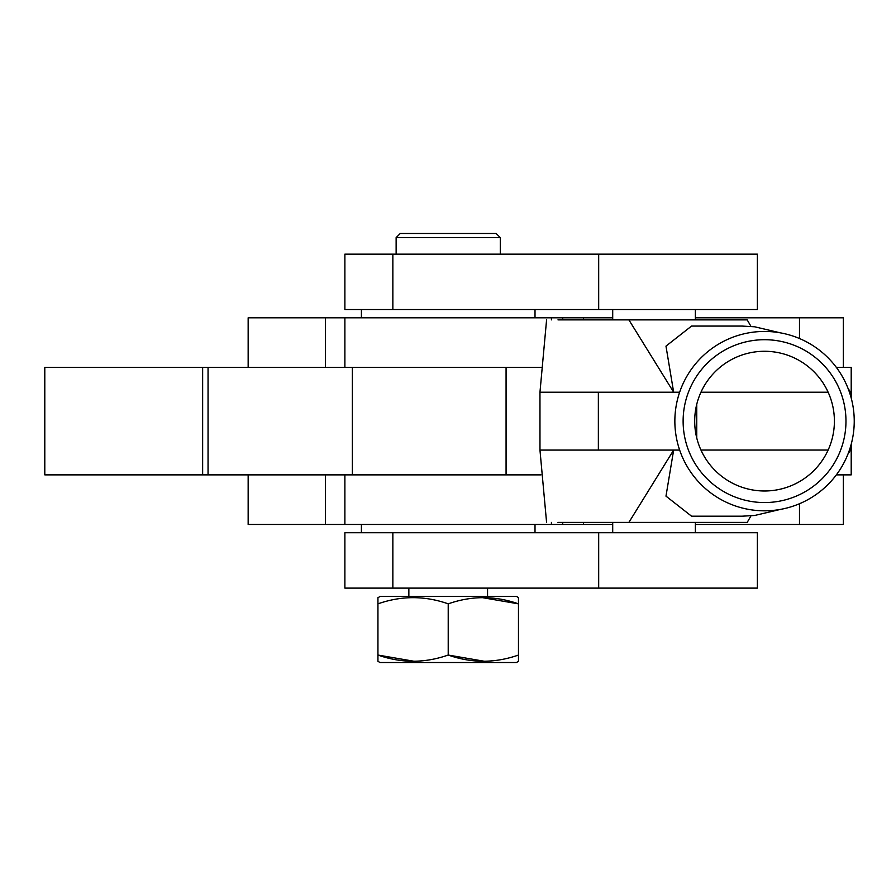 <?xml version="1.0" encoding="UTF-8"?>
<svg xmlns="http://www.w3.org/2000/svg" width="896" height="896" viewBox="0 0 896 896"><rect width="100%" height="100%" fill="white"/><g stroke="black" fill="none" stroke-linecap="round" stroke-linejoin="round"><path stroke-width="1.34" d="M396.133 237.619L400.266 233.486L496.16 233.486L500.293 237.619L396.133 237.619L396.133 254.15M500.293 237.619L500.293 254.15M487.558 596.378L487.558 588.112M408.856 596.378L408.856 588.112M482.026 597.587L518.47 603.848L518.47 597.576L516.41 596.378L380.016 596.378L377.944 597.856M518.47 655.043L518.47 661.326L516.41 662.514L380.016 662.514L377.944 661.326L377.944 655.043C401.307 663.286 424.726 663.286 448.213 655.043C471.576 663.286 494.995 663.286 518.47 655.043L518.47 603.848C495.107 595.605 471.688 595.605 448.213 603.848C424.85 595.605 401.419 595.605 377.944 603.848L377.944 597.576M757.378 588.112L344.882 588.112L344.882 532.728L757.378 532.728L757.378 588.112M414.389 661.315L377.944 655.043L377.944 603.848M448.213 655.043L484.658 661.315L448.213 655.043L448.213 603.848M518.47 603.848L518.47 601.731M392.851 254.15L344.882 254.15L344.882 309.534L757.378 309.534L757.378 254.15L392.851 254.15L392.851 309.534M843.349 474.869L843.349 524.462L695.374 524.462M612.707 524.462L248.158 524.462L248.158 474.869M612.707 317.8L248.158 317.8L248.158 367.405M843.349 367.405L843.349 317.8L695.374 317.8M535.013 317.8L535.013 309.534M361.413 317.8L361.413 309.534M506.072 367.405L506.072 474.869M535.013 532.728L535.013 524.462M361.413 532.728L361.413 524.462M541.016 474.869L344.882 474.869L344.882 524.462M541.016 367.405L344.882 367.405L344.882 317.8M202.642 367.405L44.8 367.405L44.8 474.869L352.363 474.869L352.363 367.405L202.642 367.405L202.642 474.869M851.2 397.981L851.2 367.405L836.36 367.405M836.36 474.869L851.2 474.869L851.2 444.282M208.051 367.405L208.051 474.869M598.36 392.202L598.36 450.072L539.974 450.072L539.963 392.202L679.65 392.202M612.707 309.534L612.707 319.872L601.586 319.872L747.197 319.872L750.994 326.435M557.984 319.872L601.586 319.872M612.707 532.728L612.707 522.402L601.586 522.402L747.197 522.402L750.994 515.838M557.984 522.402L601.586 522.402M700.974 392.202L828.128 392.202M849.442 392.202L850.528 392.202L848.019 388.326M628.88 319.872L673.658 392.202L665.974 346.136L691.555 326.066L741.978 326.066L754.634 326.782L780.427 332.864M700.974 450.061L828.128 450.061M849.442 450.072L850.528 450.061L848.019 453.936M598.36 450.072L679.65 450.072M628.88 522.402L673.658 450.072L665.974 496.138L691.555 516.197L741.978 516.197L754.634 515.48L780.427 509.41M764.546 502.555A81.424 81.424 0 0 0 845.97 421.131A81.424 81.424 0 0 0 764.546 339.707A81.424 81.424 0 0 0 683.122 421.131A81.424 81.424 0 0 0 764.546 502.555M764.546 331.442A89.69 89.69 0 0 1 854.235 421.131A89.69 89.69 0 0 1 764.546 510.821A89.69 89.69 0 0 1 674.856 421.131A89.69 89.69 0 0 1 764.546 331.442M764.546 351.277A69.854 69.854 0 0 0 694.691 421.131A69.854 69.854 0 0 0 764.546 490.986A69.854 69.854 0 0 0 834.4 421.131A69.854 69.854 0 0 0 764.546 351.277M598.685 588.112L598.685 532.728M392.851 588.112L392.851 532.728M598.685 254.15L598.685 309.534M799.49 524.462L799.49 503.731M583.542 524.462L583.542 522.402M325.483 524.462L325.483 474.869M799.49 317.8L799.49 338.531M583.542 317.8L583.542 319.872M325.483 317.8L325.483 367.405M562.61 524.462L562.61 522.402M551.432 524.462L551.432 522.402M562.61 317.8L562.61 319.872M551.432 317.8L551.432 319.872M696.752 404.32L696.752 437.942M562.722 524.462L562.722 522.402M562.722 317.8L562.722 319.872M695.374 309.534L695.374 319.872M695.374 522.402L695.374 532.728M850.528 392.202L850.528 395.584M850.528 446.678L850.528 450.061M539.963 392.202L546.582 319.872M539.963 450.072L546.582 522.402"/></g></svg>

